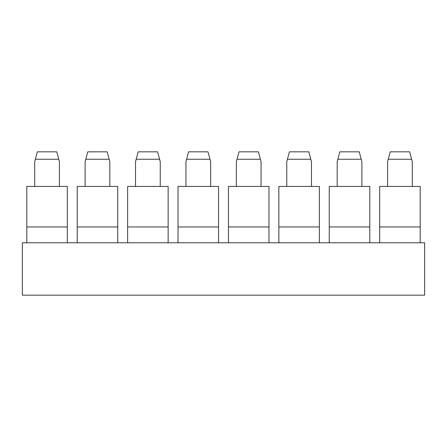 <?xml version="1.0" encoding="UTF-8"?>
<svg xmlns="http://www.w3.org/2000/svg" width="447" height="447" viewBox="0 0 447 447"><rect width="100%" height="100%" fill="white"/><g stroke="black" fill="none" stroke-linecap="round" stroke-linejoin="round"><path stroke-width="0.67" d="M388.247 159.249L390.237 151.835L409.648 151.835L411.631 159.249L388.247 159.249L387.583 161.725L387.583 186.433M412.296 186.433L412.296 161.725L411.631 159.249M420.202 186.433L379.676 186.433L379.676 226.959L420.202 226.959L420.202 186.433M379.676 242.777L379.676 226.959M420.202 242.777L420.202 226.959M424.65 242.777L424.65 295.165L22.35 295.165L22.35 242.777L424.65 242.777M339.821 151.835L359.237 151.835L361.221 159.249L337.837 159.249L339.821 151.835M361.886 186.433L361.886 161.725L361.221 159.249M337.837 159.249L337.172 161.725L337.172 186.433M369.792 226.959L329.266 226.959L329.266 186.433L369.792 186.433L369.792 242.777M329.266 242.777L329.266 226.959M289.41 151.835L308.821 151.835L310.81 159.249L287.421 159.249L289.41 151.835M311.475 186.433L311.475 161.725L310.81 159.249M287.421 159.249L286.762 161.725L286.762 186.433M319.382 226.959L278.855 226.959L278.855 186.433L319.382 186.433L319.382 242.777M278.855 242.777L278.855 226.959M239 151.835L258.411 151.835L260.4 159.249L237.011 159.249L239 151.835M261.065 186.433L261.065 161.725L260.4 159.249M237.011 159.249L236.351 161.725L236.351 186.433M268.971 226.959L228.445 226.959L228.445 186.433L268.971 186.433L268.971 242.777M228.445 242.777L228.445 226.959M188.589 151.835L208 151.835L209.989 159.249L186.6 159.249L188.589 151.835M210.654 186.433L210.654 161.725L209.989 159.249M186.6 159.249L185.941 161.725L185.941 186.433M218.561 226.959L178.029 226.959L178.029 186.433L218.561 186.433L218.561 242.777M178.029 242.777L178.029 226.959M138.179 151.835L157.59 151.835L159.579 159.249L136.19 159.249L138.179 151.835M160.244 186.433L160.244 161.725L159.579 159.249M136.19 159.249L135.525 161.725L135.525 186.433M168.145 226.959L127.618 226.959L127.618 186.433L168.145 186.433L168.145 242.777M127.618 242.777L127.618 226.959M87.768 151.835L107.179 151.835L109.169 159.249L85.779 159.249L87.768 151.835M109.833 186.433L109.833 161.725L109.169 159.249M85.779 159.249L85.114 161.725L85.114 186.433M117.734 226.959L77.208 226.959L77.208 186.433L117.734 186.433L117.734 242.777M77.208 242.777L77.208 226.959M37.358 151.835L56.769 151.835L58.758 159.249L35.369 159.249L37.358 151.835M59.417 186.433L59.417 161.725L58.758 159.249M35.369 159.249L34.704 161.725L34.704 186.433M67.324 226.959L26.798 226.959L26.798 186.433L67.324 186.433L67.324 242.777M26.798 242.777L26.798 226.959"/></g></svg>
